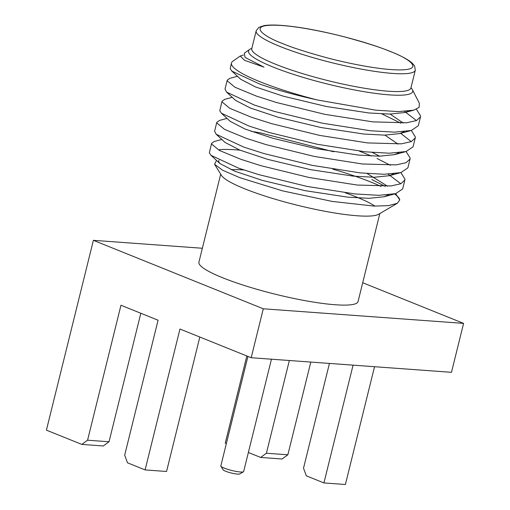 <?xml version="1.0" encoding="UTF-8"?>
<svg xmlns="http://www.w3.org/2000/svg" width="510" height="510" viewBox="0 0 510 510"><rect width="100%" height="100%" fill="white"/><g stroke="black" fill="none" stroke-linecap="round" stroke-linejoin="round"><path stroke-width="0.76" d="M263.294 308.792L463.59 323.378L451.478 372.319L251.181 357.727L179.96 329.026L145.095 469.908L127.5 462.819L124.682 455.162L158.075 320.21L120.966 305.254L87.567 440.206L81.81 444.408L46.41 430.147L93.387 240.325L263.294 308.792L251.181 357.727M81.81 444.408L103.269 445.969L109.025 441.768L140.83 313.261M289.349 360.506L266.405 453.231L260.642 457.438L282.106 459L287.863 454.792L310.807 362.075M463.59 323.378L362.712 282.731M329.441 363.426L303.514 468.186L306.338 475.849L323.926 482.938L345.391 484.5L374.538 366.715M226.344 443.617L225.248 443.171L246.827 355.974M260.642 457.438L248.37 452.491M202.362 248.262L93.387 240.325M109.025 441.768L87.567 440.206M199.824 337.033L166.553 471.476L145.095 469.908M220.696 174.165L198.919 262.159A81.97 12.763 13.9 0 0 222.736 277.791A81.97 12.763 13.9 0 0 307.9 301.155A81.97 12.763 13.9 0 0 358.058 301.544L379.835 213.55M287.863 454.792L266.405 453.231M323.926 482.938L353.079 365.154M394.593 193.947A98.207 15.294 -166.1 0 1 399.744 199.965L397.373 203.26L378.598 214.27A81.97 12.763 -166.1 0 1 323.971 211.089A81.97 12.763 -166.1 0 1 244.755 188.815A81.97 12.763 -166.1 0 1 221.448 175.383L214.557 164.271L216.393 160.618M231.068 169.702A81.97 12.763 -166.1 0 1 243.927 169.983M345.257 192.793A81.97 12.763 -166.1 0 1 356.26 196.936A81.97 12.763 -166.1 0 1 374.882 206.11M247.924 356.413L220.836 465.885A11.755 1.83 13.9 0 0 220.913 466.197A11.755 1.83 13.9 0 0 224.253 468.123A11.755 1.83 13.9 0 0 235.614 471.317A11.755 1.83 13.9 0 0 243.442 471.775A11.755 1.83 13.9 0 0 243.659 471.527L271.454 359.206M219.204 149.672A98.207 15.294 -166.1 0 1 239.993 150.163M332.762 169.122A98.207 15.294 -166.1 0 1 371.159 182.172A98.207 15.294 -166.1 0 1 381.046 186.43M397.373 203.26L388.671 205.626L374.174 206.091L332.22 201.431L282.712 190.906L239.872 177.703L222.628 170.238L214.557 164.271M220.913 466.197L223.157 469.825A8.664 1.351 13.9 0 0 225.624 471.24A8.664 1.351 13.9 0 0 233.994 473.599A8.664 1.351 13.9 0 0 239.764 473.93L243.442 471.775M400.93 172.654L404.959 179.131L404.857 180.024L400.866 183.747L390.96 185.952L357.198 185.041L309.188 177.512L260.929 165.705L240.816 159.279L219.3 150.412L211.561 143.96L211.593 143.367L214.366 141.455L221.837 139.466M211.593 143.367L209.355 152.86L210.974 155.308L238.616 168.179L258.729 174.605L306.988 186.411L354.992 193.94L378.898 195.33L395.696 193.653L402.658 188.923L404.857 180.024M410.958 87.777A84.564 13.171 -166.1 0 1 412.386 89.652A84.564 13.171 -166.1 0 1 366.014 92.004A84.564 13.171 -166.1 0 1 273.086 67.046A84.564 13.171 -166.1 0 1 249.69 49.387L244.309 53.167L245.068 57.432L263.989 67.141L245.068 57.432M408.644 111.097L404.87 112.531L389.952 114.081L368.915 112.965L326.221 106.475L283.311 96.18L255.51 86.942L240.701 79.273L231.82 71.075L259.462 83.946C275.285 89.543 294.506 94.873 317.124 99.928L375.589 110.147L398.488 111.614L413.776 110.154L419.137 107.361L419.341 103.249L412.386 89.652M390.137 114.081L403.212 123.05M404.175 131.695L399.655 133.588L384.738 135.137L363.7 134.022L321.013 127.532L278.103 117.243L250.295 107.999L235.492 100.33L226.612 92.138L254.248 105.009L274.361 111.429L322.62 123.241L370.63 130.77L394.53 132.154L411.334 130.477L418.289 125.747L420.495 116.847L416.504 120.57L406.591 122.776L372.829 121.871L324.825 114.336L276.567 102.529L256.453 96.109L234.938 87.236L227.192 80.79L227.224 80.191L229.997 78.279L237.469 76.29M384.929 135.137L398.004 144.107M398.967 152.758L394.447 154.645L379.529 156.194L358.492 155.085L315.798 148.589L272.888 138.299L245.087 129.055L230.278 121.386L221.397 113.194L249.039 126.066L269.152 132.485L317.411 144.298L365.415 151.827L389.321 153.21L406.119 151.54L413.081 146.803L415.28 137.904L411.289 141.627L401.383 143.833L367.621 142.927L319.611 135.399L271.352 123.586L251.239 117.166L229.723 108.292L221.984 101.847L222.009 101.254L224.789 99.335L232.26 97.346M372.376 152.484L379.714 156.194M393.752 173.814L389.232 175.708L374.314 177.257L353.277 176.141L310.59 169.651L267.68 159.356L239.872 150.118L225.069 142.449L216.189 134.251L243.825 147.122L263.938 153.548L312.197 165.355L360.207 172.884L384.106 174.267L400.911 172.597L407.866 167.86L410.072 158.967L406.081 162.69L396.168 164.889L362.406 163.984L314.402 156.455L266.144 144.649L246.03 138.223L224.515 129.355L216.769 122.904L216.801 122.311L219.574 120.392L227.046 118.409M367.168 173.54L387.581 186.226M388.543 194.871L384.024 196.764L369.106 198.313L348.069 197.198L305.375 190.708L262.465 180.412L234.664 171.175L219.855 163.506L218.522 161.498L218.988 160.274M400.828 183.766L388.18 174.184M333.687 151.789L260.597 132.912L250.926 131.255M216.801 122.311L214.595 131.21L216.189 134.251M222.009 101.248L219.778 110.746L221.397 113.194M411.251 141.646L400.694 133.314M227.224 80.191L225.018 89.091L226.612 92.138M416.466 120.589L404.564 111.448M263.989 67.141L244.526 60.314L240.255 56.017L232.828 61.232A98.207 15.294 13.9 0 0 231.476 63.011L230.201 68.627L231.82 71.075M240.255 56.017L243.429 55.035M416.568 109.478L420.597 115.955L420.495 116.847M381.952 113.934L400.803 123.171M411.353 130.541L415.382 137.011L415.28 137.904M406.087 151.546L410.174 158.075L410.072 158.961M359.378 151.138L371.529 156.047M377.024 158.482L390.38 165.285M371.809 179.539L385.171 186.348M395.722 193.711L399.744 199.965M231.476 63.011A98.207 15.294 13.9 0 0 260.004 81.74A98.207 15.294 13.9 0 0 317.124 99.928M249.69 49.387A84.564 13.171 -166.1 0 1 251.819 48.399M251.608 48.947L251.768 48.616A81.97 12.763 13.9 0 0 275.578 64.241A81.97 12.763 13.9 0 0 360.742 87.605A81.97 12.763 13.9 0 0 410.901 87.994L410.888 88.364M410.901 87.994L415.306 70.201A81.97 12.763 -166.1 0 1 365.147 69.813A81.97 12.763 -166.1 0 1 279.984 46.448A81.97 12.763 -166.1 0 1 256.173 30.817L251.768 48.616M282.82 43.637C264.664 37.032 242.805 22.905 281.769 25.5C299.765 26.737 326.591 32.111 346.57 37.447C366.811 43.006 381.333 47.672 390.125 51.453C408.281 58.057 430.14 72.178 391.176 69.589C373.18 68.346 346.354 62.979 326.374 57.643C306.134 52.084 291.618 47.417 282.82 43.637M404.87 112.531L413.776 110.16M399.655 133.588L411.334 130.477M394.447 154.645L406.119 151.54M389.232 175.708L400.911 172.597M384.024 196.764L395.696 193.653M219.855 163.506L210.974 155.308M403.244 123.05L402.479 122.343M398.029 144.107L397.264 143.399M415.306 70.201L414.553 65.892L412.271 63.189C408.344 59.67 401.102 55.794 390.545 51.548C366.072 41.533 323.882 30.613 294.544 26.794C280.793 24.952 270.651 24.556 264.11 25.608L258.87 27.349L256.173 30.817"/></g></svg>

